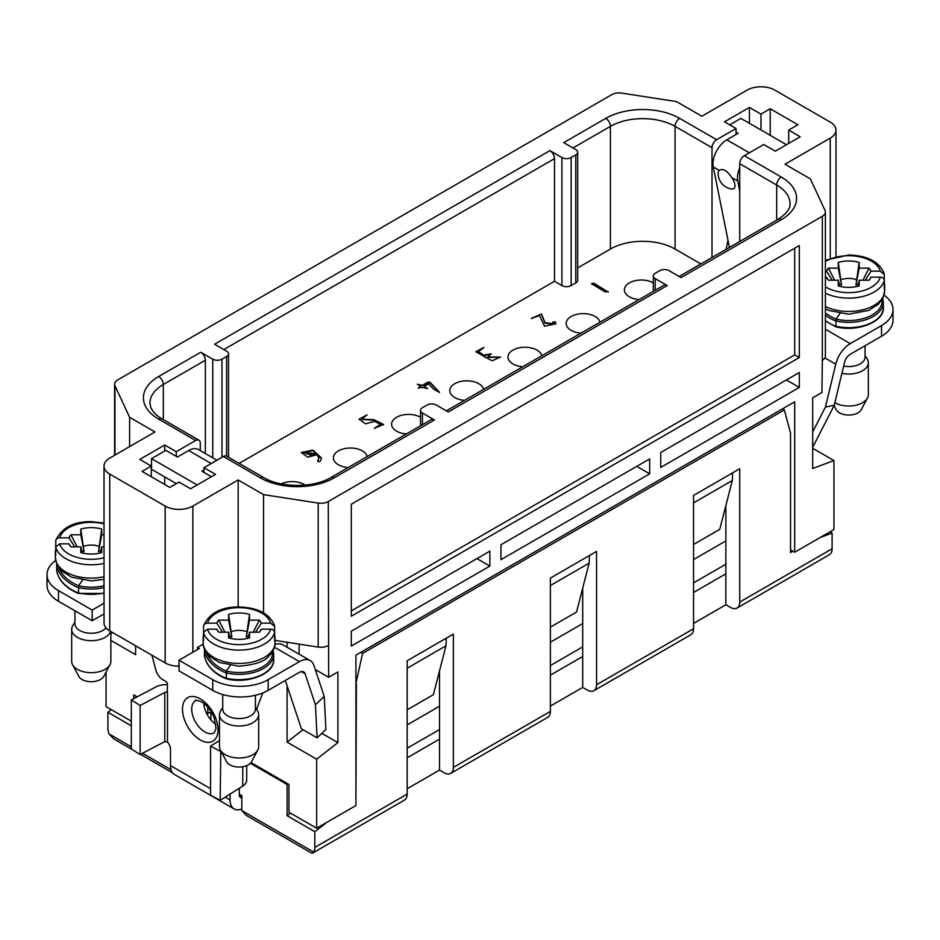 <?xml version="1.0" encoding="UTF-8"?>
<svg xmlns="http://www.w3.org/2000/svg" width="940" height="940" viewBox="0 0 940 940"><rect width="100%" height="100%" fill="white"/><g stroke="black" fill="none" stroke-linecap="round" stroke-linejoin="round"><path stroke-width="1.41" d="M484.323 355.026L491.244 353.828L487.766 357.047L500.48 357.036L492.243 360.796L485.169 357.094L475.946 351.701L483.853 347.436L478.531 351.713L484.323 355.555L478.554 351.971M608.18 291.482L605.313 291.964L591.471 283.704L593.774 283.163L608.18 292.011L593.774 283.704L591.589 283.962M539.478 315.582L531.429 318.366L541.511 313.96L544.989 322.62L553.167 323.736L552.732 322.079L555.282 321.832L555.857 323.771L544.577 326.215L539.478 315.582M422.424 385.294L427.97 382.098L430.038 382.263L439.474 392.25L433.951 389.454L428.605 383.861L424.281 386.363L427.512 388.502L422.424 387.433L418.277 387.962L420.579 386.363L417.348 384.225L422.424 385.294L417.466 384.495M653.3 282.858A16.979 9.8 -0 0 0 629.342 282.905A16.979 9.8 -0 0 0 624.371 289.837A16.979 9.8 -0 0 0 639.153 299.555M600.002 322.162A16.979 9.8 -0 0 0 588.628 314.148A16.979 9.8 -0 0 0 571.144 316.498A16.979 9.8 -0 0 0 566.174 323.43A16.979 9.8 -0 0 0 580.967 333.16M541.804 355.767A16.979 9.8 -0 0 0 530.43 347.753A16.979 9.8 -0 0 0 512.958 350.103A16.979 9.8 -0 0 0 507.976 357.036A16.979 9.8 -0 0 0 522.769 366.753M483.606 389.36A16.979 9.8 -0 0 0 472.233 381.346A16.979 9.8 -0 0 0 454.76 383.696A16.979 9.8 -0 0 0 449.79 390.629A16.979 9.8 -0 0 0 464.572 400.358M420.509 417.254A16.979 9.8 -0 0 0 396.562 417.289A16.979 9.8 -0 0 0 391.592 424.234A16.979 9.8 -0 0 0 406.374 433.951M367.223 456.558A16.979 9.8 -0 0 0 355.849 448.545A16.979 9.8 -0 0 0 338.365 450.895A16.979 9.8 -0 0 0 333.395 457.827A16.979 9.8 -0 0 0 348.188 467.544M305.147 485.087A16.979 9.8 -0 0 0 281.295 483.9M700.864 263.929L675.073 249.041L675.073 126.371L712.015 147.709L712.015 257.49M577.677 267.935L610.413 249.041A45.719 26.402 180 0 1 675.073 249.041M239.136 463.385L554.518 281.295L561.909 285.572A6.533 3.772 -0 0 0 571.144 285.572L575.762 282.905A6.533 3.772 -0 0 0 577.677 280.238L577.677 152.233A6.533 3.772 0 0 0 575.762 149.566L563.753 142.633L605.783 118.37A52.252 30.174 180 0 1 679.691 118.37L716.633 139.708L736.032 128.51L736.032 134.514M317.591 461.058L318.93 458.144L317.05 454.666L307.721 457.169L301.34 452.493L313.008 450.119L321.504 458.027L320.528 460.953C318.778 462.069 317.838 462.022 317.708 460.835L317.708 461.305M374.86 421.296L365.519 423.834L359.092 419.17L367 414.893L361.677 419.17L373.932 419.698L383.626 424.492L374.39 428.229L380.395 424.492L374.86 421.296M239.3 794.218L241.839 795.687L241.839 810.609L313.572 852.028L312.573 853.12L404.482 800.058A13.066 7.543 -120 0 0 407.185 794.077L407.185 660.75L453.374 634.089L453.374 767.416A13.066 7.543 60 0 1 450.671 773.397L547.656 717.396A13.066 7.543 -120 0 0 550.37 711.416L550.37 578.088L596.548 551.428L596.548 684.755A13.066 7.543 60 0 1 593.845 690.736L690.841 634.735A13.066 7.543 -120 0 0 693.544 628.754L693.544 495.427L739.733 468.766L739.733 602.093A13.066 7.543 60 0 1 737.019 608.074A13.066 7.543 60 0 1 730.498 607.428L725.868 604.761L693.544 623.42M593.845 690.736A13.066 7.543 60 0 1 587.312 690.089L582.694 687.422L550.37 706.081M450.671 773.397A13.066 7.543 60 0 1 444.138 772.75L439.521 770.083L407.185 788.754M129.602 417.289L155.006 431.954L109.745 458.086A19.599 11.315 0 0 0 104.011 466.087A19.599 11.315 0 0 0 109.745 474.089L165.17 506.084A19.599 11.315 0 0 0 192.876 506.084L238.149 479.952L263.541 494.628L318.19 503.076A10.446 6.039 -0 0 0 328.283 501.514L328.671 677.282L337.906 671.947L337.906 742.6L316.663 759.191L316.663 828.211L355.919 805.545L355.919 655.157L794.688 401.827L794.688 552.226L833.945 529.561L833.945 460.541L812.701 468.484L812.701 397.832L821.936 392.497L822.336 360.279A10.446 6.039 180 0 0 825.391 356.002L825.391 212.005A10.446 6.039 0 0 0 825.038 210.454L810.398 178.905L784.994 164.242L830.255 138.11A19.599 11.315 -0 0 0 835.989 130.108A19.599 11.315 -0 0 0 830.255 122.106L774.83 90.111A19.599 11.315 0 0 0 747.124 90.111L701.851 116.243L676.459 101.579L621.81 93.119A10.446 6.039 -0 0 0 611.717 94.681L117.665 379.924A10.446 6.039 0 0 0 114.61 384.19A10.446 6.039 0 0 0 114.962 385.753L129.602 417.289L129.602 446.629M794.688 552.226L790.528 549.83M316.663 828.211L288.944 812.219L288.944 784.477L250.992 762.575M131.318 721.203L106.056 706.621L106.056 672.088M739.733 241.486L739.733 163.701L776.675 185.039A45.719 26.402 180 0 1 790.07 203.698C789.917 204.932 791.327 210.619 778.026 219.373A6.533 3.772 60 0 1 781.293 219.702L681.077 277.57L669.068 270.638A6.533 3.772 0 0 0 659.821 270.638L655.204 273.305A6.533 3.772 0 0 0 653.3 275.961A6.533 3.772 0 0 0 655.204 278.628L667.212 285.56L448.298 411.955L436.289 405.022A6.533 3.772 -0 0 0 427.042 405.022L422.424 407.69A6.533 3.772 -0 0 0 420.509 410.357A6.533 3.772 -0 0 0 422.424 413.024L434.433 419.957A6.533 3.772 -120 0 0 431.166 419.639L330.951 477.497C314.183 487.989 280.343 487.989 263.576 477.497L226.634 456.17A6.533 3.772 120 0 0 223.368 456.488L203.968 467.685L215.507 474.359L190.573 488.753L179.023 482.091L169.787 487.425L142.081 471.422L151.317 466.087L151.317 476.756M736.032 128.51L724.493 121.836L749.427 107.442L760.977 114.104L770.212 108.77L797.919 124.773L788.684 130.108L788.684 143.444M770.212 108.77L770.212 135.313M407.185 709.818L433.375 694.695L445.96 645.827L446.3 638.166M407.185 668.223L445.96 645.827M550.37 627.156L576.561 612.034L589.133 563.166L589.474 555.505M550.37 585.561L589.133 563.166M693.544 544.495L719.735 529.373L732.319 480.505L732.659 472.844M693.544 502.888L732.319 480.505M660.75 467.427L660.75 452.493L799.306 372.498L799.306 387.433L660.75 467.427M786.38 379.96L799.306 387.433M500.95 559.688L500.95 544.754L649.669 458.896L649.669 473.831L500.95 559.688M636.732 466.358L649.669 473.831M351.302 631.151L489.858 551.157L489.858 566.091L351.302 646.086L351.302 631.151M476.933 558.619L489.858 566.091M799.306 357.564L351.302 616.217L351.302 504.228L799.306 245.563L799.306 357.564L794.688 354.897L794.688 248.231M794.688 354.897L351.302 610.883M812.701 448.274L833.945 460.541M328.283 501.514L822.336 216.282A10.446 6.039 0 0 0 825.391 212.005M788.684 130.108L800.234 136.77L775.289 151.175L763.75 144.502L744.351 155.699A6.533 3.772 120 0 0 739.733 163.701M200.267 450.601L200.267 443.163A6.533 3.772 -60 0 0 198.916 440.167L161.974 418.841A6.533 3.772 120 0 0 158.707 419.158A52.252 30.174 180 0 1 158.707 376.494L200.737 352.23L212.746 359.162A6.533 3.772 -0 0 0 221.981 359.162L226.599 356.495A6.533 3.772 -0 0 0 228.514 353.828A6.533 3.772 -0 0 0 226.599 351.161L214.59 344.228L549.9 150.635L561.909 157.567A6.533 3.772 -0 0 0 571.144 157.567L575.762 154.9A6.533 3.772 0 0 0 577.677 152.233M161.974 418.841C160.564 418.171 153.761 414.129 150.741 407.349L149.93 403.166A45.719 26.402 180 0 1 163.325 384.495L205.355 360.231L205.355 453.527M223.826 349.562L554.518 158.637L554.518 281.295M667.212 285.56A6.533 3.772 -120 0 0 663.945 285.243L446.382 410.851M203.968 467.685L203.968 472.373M151.317 466.087L139.766 459.425L164.712 445.02L164.712 451.036M164.712 476.897L164.712 484.488M176.25 456.37L176.25 451.694L195.649 440.496A6.533 3.772 -60 0 1 198.916 440.167M164.712 445.02L176.25 451.694M104.011 466.087L104.035 623.514A19.599 11.315 0 0 0 109.745 630.881L165.17 662.888A19.599 11.315 0 0 0 177.93 666.178L179.023 665.555M238.149 479.952L238.149 606.97M197.506 649.552L197.506 647.413L199.351 648.482L179.023 660.221L212.746 679.679A39.186 22.631 0 0 0 268.17 679.679L299.425 661.643L274.374 647.178M203.204 644.123L197.506 647.413M263.541 494.628L263.541 612.845M328.283 645.51A10.446 6.039 180 0 1 318.19 647.073L274.997 640.387M110.861 633.842L112.565 632.514M135.607 645.815L135.607 654.663L110.861 640.375M133.762 698.632L133.762 694.883L137.146 696.846M206.506 713.155L207.787 712.414L211.712 712.614M207.787 712.414L207.787 707.127M299.108 654.17L299.108 644.123M328.671 677.282L315.288 669.562M337.906 742.6L321.856 733.341M287.1 685.789L287.1 742.13L303.009 729.71M287.1 642.267L287.1 647.237M316.663 759.191L287.1 742.13M205.355 360.231A6.533 3.772 -120 0 0 200.737 352.23M554.518 158.637A6.533 3.772 -120 0 0 549.9 150.635M712.015 147.709A6.533 3.772 -60 0 1 716.633 139.708M727.971 240.229L726.103 249.359M760.977 114.104L760.977 129.99M749.427 107.442L749.427 123.316M725.868 540.911L693.544 559.582M582.694 623.573L550.37 642.243M439.521 706.234L407.185 724.905M725.868 564.223L693.544 582.894M582.694 646.885L550.37 665.555M439.521 729.546L407.185 748.216M839.949 313.537L835.977 319.071L835.977 326.532M739.733 167.884A19.599 11.315 120 0 0 737.759 181.044L739.733 190.891M729.428 247.443L713.272 166.909A19.599 11.315 -60 0 1 726.843 139.825L749.345 152.821M736.032 132.117L738.111 133.315L726.843 139.825M731.79 177.601A11.679 5.229 50.8 0 1 731.391 188.975A15.675 15.675 0 0 1 718.184 172.819A11.679 5.229 50.8 0 1 719.241 170.351C722.989 168.201 727.172 170.622 731.79 177.601L737.759 181.044M812.701 431.942L825.461 407.055L835.754 364.191L824.862 357.893M825.461 407.055L834.25 405.246L844.555 362.382A8.495 4.9 120 0 1 850.265 354.274L881.52 336.238L881.52 325.569A39.186 22.631 0 0 0 893 309.565A39.186 22.631 0 0 0 884.035 295.172M825.391 329.247L850.265 343.617L881.52 325.569M850.265 343.617A21.55 12.443 120 0 0 835.754 364.191M893 309.565L893 320.235A39.186 22.631 180 0 1 881.52 336.238M834.25 405.246L812.701 447.299M786.486 144.713L740.885 118.381L729.698 124.844M839.232 284.091L841.511 284.985L838.28 262.436A22.866 13.195 180 0 1 859.184 262.436L855.952 284.985L859.184 268.147L869.065 268.147A22.866 13.195 180 0 1 870.981 271.166L880.31 271.166L884.27 274.363L884.27 280.402C884.152 278.51 882.836 277.441 880.31 277.194L870.981 277.194L869.159 280.108M859.184 262.436L859.184 268.147M855.952 284.985L858.22 284.091M862.861 280.214L869.065 268.147M870.981 277.194A22.866 13.195 180 0 1 870.123 278.828A22.866 13.195 180 0 1 869.065 280.214L859.184 280.214L859.184 285.925A22.866 13.195 180 0 1 838.28 285.925L838.28 280.214L828.399 280.214A22.866 13.195 180 0 1 827.341 278.828A22.866 13.195 180 0 1 826.471 277.194L825.391 277.194M865.258 280.214L870.981 271.166M884.27 282.893A35.92 20.739 180 0 1 884.658 285.913A35.92 20.739 180 0 1 884.27 288.933L884.27 280.402A35.92 20.739 180 0 1 861.346 296.805A35.92 20.739 180 0 1 825.391 293.151M839.784 286.324L838.28 280.214M859.184 280.214L857.668 286.324M856.399 279.638A14.981 8.648 0 0 0 841.065 279.638M825.391 271.166L826.471 271.166A22.866 13.195 180 0 1 828.399 268.147L838.28 268.147L838.28 262.436M838.28 268.147L841.511 284.985M826.471 271.166L832.206 280.214M884.176 273.693L884.27 274.363M865.059 345.732L865.059 357.153A16.332 9.424 180 0 1 843.65 366.118M828.305 280.108L826.471 277.194M828.399 268.147L834.591 280.214M865.059 355.508L867.162 358.869A19.599 11.315 180 0 1 868.325 362.711A19.599 11.315 180 0 1 841.923 373.321M834.861 402.708A19.599 11.315 -0 0 0 867.456 398.043L861.216 409.734A13.066 7.543 180 0 1 848.726 415.057A13.066 7.543 180 0 1 836.248 409.734L834.05 405.634M867.456 398.043A19.599 11.315 -0 0 0 868.325 394.706L868.325 362.711M299.425 661.643A21.55 12.443 120 0 1 310.2 660.573A21.55 12.443 120 0 1 313.925 665.461L324.23 696.434L325.898 729.499L317.109 737.841L301.399 728.782L285.325 680.443M229.572 636.075L231.851 636.968L228.62 614.431A22.866 13.195 180 0 1 249.523 614.431L246.28 636.968L249.523 620.13L259.405 620.13A22.866 13.195 180 0 1 261.32 623.15L270.649 623.15L274.609 626.346L274.609 632.385C274.492 630.493 273.164 629.436 270.649 629.177L261.32 629.177L259.499 632.091M249.523 614.431L249.523 620.13M246.28 636.968L248.56 636.075M253.201 632.197L259.405 620.13M261.32 629.177A22.866 13.195 180 0 1 260.462 630.822A22.866 13.195 180 0 1 259.405 632.197L249.523 632.197L249.523 637.908A22.866 13.195 180 0 1 228.62 637.908L228.62 632.197L218.738 632.197A22.866 13.195 180 0 1 217.669 630.822A22.866 13.195 180 0 1 216.811 629.177L207.493 629.177L203.522 632.385L203.616 625.688M255.598 632.197L261.32 623.15M274.609 634.876A35.92 20.739 180 0 1 274.997 637.896A35.92 20.739 180 0 1 274.609 640.916L274.609 632.385A35.92 20.739 180 0 1 239.066 650.104A35.92 20.739 180 0 1 203.522 632.385L203.522 640.916A35.92 20.739 180 0 1 203.146 637.896A35.92 20.739 180 0 1 203.522 634.876M230.124 638.307L228.62 632.197M249.523 632.197L248.007 638.307M246.738 631.621A14.981 8.648 0 0 0 231.405 631.621M203.522 626.346C203.639 624.466 204.967 623.396 207.493 623.15L216.811 623.15A22.866 13.195 180 0 1 218.738 620.13L228.62 620.13L228.62 614.431M228.62 620.13L231.851 636.968M216.811 623.15L222.545 632.197M274.515 625.688L274.609 626.346M255.398 695.271L255.398 709.136A16.332 9.424 180 0 1 239.066 718.571A16.332 9.424 180 0 1 222.733 709.136L222.733 694.531M218.644 632.091L216.811 629.177M218.738 620.13L224.93 632.197M255.398 707.491L257.501 710.852A19.599 11.315 180 0 1 258.664 714.694A19.599 11.315 180 0 1 239.066 726.009A19.599 11.315 180 0 1 219.478 714.694A19.599 11.315 180 0 1 220.63 710.852L222.733 707.491M257.795 750.026L251.556 761.717A13.066 7.543 180 0 1 239.066 767.04A13.066 7.543 180 0 1 226.587 761.717L220.348 750.026A19.599 11.315 -0 0 0 239.066 758.004A19.599 11.315 -0 0 0 257.795 750.026A19.599 11.315 -0 0 0 258.664 746.689L258.664 714.694M219.478 714.694L219.478 746.689A19.599 11.315 -0 0 0 220.348 750.026M204.45 649.152L204.474 655.885M230.288 665.52L226.317 671.054L226.317 678.516M205.754 650.186L204.45 651.103A37.13 25.65 -169.8 0 0 225.823 672.817A34.616 19.987 180 0 0 273.681 654.346L273.07 650.48M55.636 560.452A39.186 22.631 0 0 0 47 574.622A39.186 22.631 0 0 0 58.48 590.626L92.191 610.084L104.011 603.269M151.892 655.215L155.84 670.032A10.446 6.039 -120 0 0 162.785 679.655L165.628 681.289A2.609 1.504 60 0 1 167.484 684.496L167.167 692.345A1.962 1.128 0 0 0 164.77 692.463L164.77 741.578L167.484 742.071A7.179 4.148 60 0 1 170.481 749.157L170.481 765.559A19.599 11.315 120 0 0 174.535 774.536L234.119 808.929A19.599 11.315 -60 0 1 230.065 799.964L230.065 794.077M256.526 709.289L262.824 692.933M241.839 797.931A6.533 3.772 -60 0 1 240.652 797.614A6.533 3.772 -60 0 1 239.3 794.629L239.3 788.261M211.183 463.526L188.682 450.53L177.413 457.04L165.863 450.366L151.54 458.638L197.142 484.958M188.682 450.53A19.599 11.315 -60 0 1 198.481 449.555L216.929 460.212M211.465 476.697L201.888 471.175L203.968 469.965M301.258 671.571L305.136 673.816L315.44 704.777L324.23 696.434M268.17 679.679L268.17 690.348L299.425 672.3A8.495 4.9 120 0 1 303.667 671.889A8.495 4.9 120 0 1 305.136 673.816M274.926 644.135L277.864 643.888A21.55 12.443 -60 0 1 282.952 644.84L310.2 660.573M164.77 741.578L140.142 754.55L140.142 705.482L164.77 692.463M140.142 705.482L131.318 699.924L131.318 748.992L140.142 754.55M241.839 808.976A19.599 11.315 -60 0 1 234.119 808.929M246.703 765.618L246.703 780.224A15.028 8.671 180 0 1 242.755 786.087L242.755 766.735M220.783 750.86L220.195 800.304L242.755 786.087M220.195 800.304L210.56 795.205L210.56 746.137L220.195 751.236M268.17 690.348A39.186 22.631 180 0 1 212.746 690.348L212.746 679.679M179.023 660.221L179.023 670.89L212.746 690.348M58.48 590.626L58.48 601.283L92.191 620.752L104.011 613.938M58.48 601.283A39.186 22.631 180 0 1 47 585.291L47 574.622M92.191 610.084L92.191 620.752M219.478 740.52L210.56 746.137M167.484 684.661A15.028 8.671 0 0 0 155.946 686.893L131.318 699.924M317.109 737.841L315.44 704.777M151.54 458.638L151.54 469.307L176.356 483.63M215.965 724.446A18.612 10.751 60 0 1 203.768 703.32M81.78 550.746L84.048 551.639L80.817 529.091A22.866 13.195 180 0 1 101.72 529.091L98.489 551.639L101.72 534.801L104.011 534.801M101.72 529.091L101.72 534.801M98.489 551.639L100.768 550.746M104.011 546.869L101.72 546.869L101.72 552.579A22.866 13.195 180 0 1 80.817 552.579L80.817 546.869L70.935 546.869A22.866 13.195 180 0 1 69.877 545.494A22.866 13.195 180 0 1 69.02 543.849L59.69 543.849L55.73 547.057L55.812 540.347C61.782 527.681 73.602 521.453 91.274 521.641L104.011 523.051M82.332 552.979L80.817 546.869M101.72 546.869L100.216 552.979M98.935 546.293A14.981 8.648 0 0 0 83.601 546.293M55.73 541.017C55.848 539.137 57.164 538.068 59.69 537.821L69.02 537.821A22.866 13.195 180 0 1 70.935 534.801L80.817 534.801L80.817 529.091M80.817 534.801L84.048 551.639M104.011 563.424A35.92 20.739 180 0 1 55.73 547.057L55.73 555.587A35.92 20.739 180 0 1 55.343 552.567A35.92 20.739 180 0 1 55.73 549.548M69.02 537.821L74.742 546.869M106.008 627.873A16.332 9.424 180 0 1 87.667 633.008A16.332 9.424 180 0 1 74.942 623.808L74.942 610.789M70.841 546.763L69.02 543.849M70.935 534.801L77.139 546.869M110.556 631.351A19.599 11.315 180 0 1 89.535 640.634A19.599 11.315 180 0 1 71.675 629.365A19.599 11.315 180 0 1 72.838 625.523L74.942 622.163M109.992 664.698L103.752 676.389A13.066 7.543 180 0 1 91.274 681.712A13.066 7.543 180 0 1 78.784 676.389L72.544 664.698A19.599 11.315 -0 0 0 91.274 672.676A19.599 11.315 -0 0 0 109.992 664.698A19.599 11.315 -0 0 0 110.861 661.361L110.861 631.527M71.675 629.365L71.675 661.361A19.599 11.315 -0 0 0 72.544 664.698M56.659 563.824L56.682 570.557M82.497 580.192L78.525 585.726L78.525 593.187M57.963 564.858L56.659 565.774A37.13 25.65 -169.8 0 0 78.02 587.488A34.616 19.987 180 0 0 104.011 587.606M311.786 853.203L246.433 815.474L241.839 810.609M312.573 853.12L311.81 853.156M828.763 555.105L830.866 553.378A13.066 7.543 60 0 0 832.1 548.76L832.1 533.074L820.091 537.562M113.658 738.758L109.134 733.999L131.318 746.807M210.889 712.567L210.889 719.887M693.544 592.494L725.868 573.823L725.868 604.761M550.37 675.155L582.694 656.484L582.694 687.422M407.185 757.816L439.521 739.145L439.521 770.083M725.868 573.823L725.868 505.532M582.694 656.484L582.694 588.193M439.521 739.145L439.521 670.855M290.472 813.088L287.1 815.72L287.1 784.477L288.028 783.948M136.535 696.481L135.607 697.656M792.843 551.157L790.528 552.497L790.528 433.023L784.348 409.934L782.503 408.865M360.725 652.384L362.57 653.441L355.919 683.415M784.348 409.934L362.57 653.441M829.985 531.852L832.1 533.074M313.572 852.028A13.066 7.543 -120 0 0 314.818 847.41L407.185 794.077M326.826 822.347L314.818 831.724L287.1 815.72M287.1 784.477L250.369 763.28M314.818 831.724L314.818 847.41M356.378 683.686L355.919 802.877M131.318 725.786L107.9 712.261L107.9 727.948A13.066 7.543 -120 0 0 109.134 733.999M206.917 713.977L209.491 712.496M107.9 712.261L111.273 709.63M315.276 453.562L303.961 452.493L312.503 455.16L315.276 453.562L312.503 455.689L303.984 452.751M318.919 458.403L317.744 461.34M321.492 458.285L313.008 450.648L301.352 452.763M430.038 382.263L422.424 385.835M439.38 392.509L430.038 382.791M424.281 386.363L427.395 388.761M420.579 386.363L418.382 388.232M555.834 324.03L555.282 322.361L552.826 322.361M541.511 313.96L531.547 318.637M553.155 323.995L544.989 323.16L541.511 314.489M485.24 356.495L485.181 357.365M500.362 357.294L487.801 357.306M491.127 354.098L484.323 355.555M483.736 347.694L475.957 351.971M380.395 424.492L374.508 428.499M383.52 424.762L373.932 420.227L361.712 419.44M366.894 415.163L359.103 419.44M822.336 216.282L822.336 360.279M830.255 138.11L830.255 258.089M158.707 376.494A6.533 3.772 -120 0 1 163.325 384.495L163.325 419.616M573.001 147.968L610.413 126.371L610.413 249.041M605.783 118.37A6.533 3.772 -120 0 1 610.413 126.371A45.719 26.402 180 0 1 675.073 126.371A6.533 3.772 -60 0 1 679.691 118.37M744.351 155.699L781.293 177.037A6.533 3.772 -60 0 0 776.675 185.039L776.675 220.16M781.293 177.037A52.252 30.174 180 0 1 781.293 219.702M655.204 278.628L655.204 290.284M422.424 413.024L422.424 424.68M330.951 477.497A6.533 3.772 60 0 1 334.217 477.826A52.252 30.174 180 0 1 260.31 477.826L223.368 456.488M434.433 419.957L334.217 477.826M263.576 477.497A6.533 3.772 120 0 0 260.31 477.826M114.962 385.753L114.962 455.078M109.745 474.089L109.745 630.881M165.17 506.084L165.17 662.888M192.876 506.084L192.876 652.219M318.19 503.076L318.19 647.073M195.649 440.496L158.707 419.158M212.746 359.162L212.746 457.792M221.981 359.162L221.981 457.287M226.599 356.495L226.599 456.147M561.909 157.567L561.909 285.572M571.144 157.567L571.144 285.572M575.762 154.9L575.762 282.905M835.672 326.744C857.362 332.572 884.505 321.609 883.341 307.697A34.616 19.987 180 0 1 835.484 326.168A36.543 25.38 -170.5 0 1 825.391 320.599M883.341 307.697L883.341 302.363A34.616 19.987 180 0 1 835.484 320.834A37.13 25.65 -169.8 0 1 825.391 315.194M881.955 299.884A33.311 19.235 180 0 1 835.977 319.071A36.096 25.098 -169.3 0 1 825.391 312.867M713.272 166.909L719.241 170.351M825.391 306.475A35.92 20.739 0 0 0 863.766 309.554A35.92 20.739 0 0 0 884.658 290.719L884.658 285.913M825.391 286.829A32.007 18.483 0 0 0 858.032 291.858A32.007 18.483 0 0 0 880.31 277.194M880.31 271.166A32.007 18.483 -0 0 0 848.726 255.704A32.007 18.483 -0 0 0 825.391 261.532M274.997 642.702C275.408 646.743 273.27 651.291 268.582 656.343C264.61 661.572 254.717 664.85 238.878 666.202L219.279 662.453L209.491 656.284C205.167 651.949 203.052 647.425 203.146 642.702A35.92 20.739 0 0 0 239.066 663.44A35.92 20.739 0 0 0 274.997 642.702L274.997 637.896M207.493 629.177A32.007 18.483 0 0 0 239.066 644.64A32.007 18.483 0 0 0 270.649 629.177M270.649 623.15A32.007 18.483 -0 0 0 239.066 607.686A32.007 18.483 -0 0 0 207.493 623.15M226.011 678.727C247.702 684.555 274.844 673.592 273.681 659.68A34.616 19.987 180 0 1 225.823 678.151A36.543 25.38 -170.5 0 1 204.45 655.697M272.295 651.866A33.311 19.235 180 0 1 226.317 671.054A36.096 25.098 -169.3 0 1 206.647 653.065M200.267 698.89A25.145 14.523 60 0 1 215.671 738.582A25.145 14.523 60 0 1 184.875 720.804A25.145 14.523 60 0 1 200.267 698.89M167.484 742.071L167.484 691.429M170.481 765.559L210.56 788.707M225.189 797.155L230.065 799.964M241.839 796.544L239.312 795.087M195.579 700.641A18.612 10.751 -120 0 0 195.579 722.132A18.612 10.751 -120 0 0 214.203 732.883L216.071 728.465L214.167 717.655C210.971 710.252 206.788 704.988 201.618 701.886C196.507 700.136 194.498 699.724 195.579 700.641M104.011 579.404L91.086 580.873L71.475 577.125L61.699 570.956L56.823 564.223L55.343 557.373A35.92 20.739 0 0 0 104.011 576.761M59.69 543.849A32.007 18.483 0 0 0 104.011 557.784M104.011 523.885A32.007 18.483 -0 0 0 91.274 522.358A32.007 18.483 -0 0 0 59.69 537.821M104.011 592.94A34.616 19.987 180 0 1 78.02 592.823A36.543 25.38 -170.5 0 1 56.659 570.369M104.011 585.726A33.311 19.235 180 0 1 78.525 585.726A36.096 25.098 -169.3 0 1 58.856 567.736M142.539 753.281L171.045 769.743M739.733 602.093L832.1 548.76M596.548 684.755L693.544 628.754M453.374 767.416L550.37 711.416M835.989 130.108L835.989 256.397M778.026 219.373L679.162 276.466M653.3 291.388L653.3 275.961M420.509 425.785L420.509 410.357M114.61 384.19L114.61 455.289M228.514 457.251L228.514 353.828M883.341 302.363L882.731 298.485M835.613 326.697L825.391 320.987M825.391 308.767L828.939 310.47L848.538 314.219L868.584 310.447L878.242 304.36L883.165 297.58L884.658 290.719M884.176 273.658C879.464 261.825 867.644 255.598 848.726 254.987L825.391 260.227M274.515 625.652C269.804 613.808 257.983 607.581 239.066 606.97C221.393 606.782 209.585 613.009 203.616 625.652M203.146 642.702L203.146 637.896M273.681 659.68L273.681 654.346M226 678.704C213.556 673.357 206.377 665.72 204.462 655.791M55.343 557.373L55.343 552.567M56.659 570.462C58.586 580.391 65.765 588.029 78.208 593.375L104.011 593.469M172.608 772.856L140.542 754.338M131.835 749.309L113.623 738.805M737.019 608.074L828.939 555"/></g></svg>
